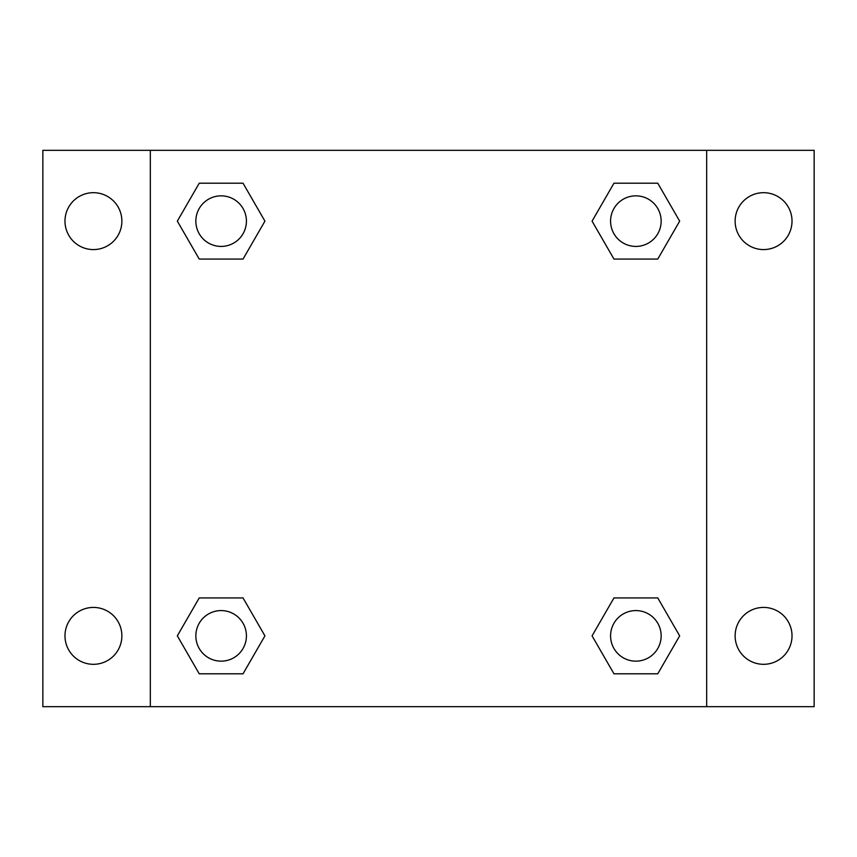<?xml version="1.0" encoding="UTF-8"?>
<svg xmlns="http://www.w3.org/2000/svg" width="857" height="857" viewBox="0 0 857 857"><rect width="100%" height="100%" fill="white"/><g stroke="black" fill="none" stroke-linecap="round" stroke-linejoin="round"><path stroke-width="1.29" d="M42.85 150.329L814.15 150.329L814.15 706.671L42.85 706.671L42.85 150.329M763.576 192.686A28.452 28.452 0 0 1 792.018 221.138A28.452 28.452 0 0 1 763.576 249.58A28.452 28.452 0 0 1 735.124 221.138A28.452 28.452 0 0 1 763.576 192.686M763.576 607.42A28.452 28.452 0 0 1 792.018 635.862A28.452 28.452 0 0 1 763.576 664.314A28.452 28.452 0 0 1 735.124 635.862A28.452 28.452 0 0 1 763.576 607.42M93.424 607.42A28.452 28.452 0 0 1 121.876 635.862A28.452 28.452 0 0 1 93.424 664.314A28.452 28.452 0 0 1 64.982 635.862A28.452 28.452 0 0 1 93.424 607.42M93.424 192.686A28.452 28.452 0 0 1 121.876 221.138A28.452 28.452 0 0 1 93.424 249.58A28.452 28.452 0 0 1 64.982 221.138A28.452 28.452 0 0 1 93.424 192.686M199.231 597.929L243.034 597.929L264.931 635.862L243.034 673.795L199.231 673.795L177.335 635.862L199.231 597.929L243.034 597.929L199.231 597.929M613.966 183.205L657.769 183.205L679.665 221.138L657.769 259.071L613.966 259.071L592.069 221.138L613.966 183.205L657.769 183.205L613.966 183.205M150.329 706.671L150.329 150.329M706.671 150.329L706.671 706.671M199.231 183.205L243.034 183.205L264.931 221.138L243.034 259.071L199.231 259.071L177.335 221.138L199.231 183.205L243.034 183.205L199.231 183.205M613.966 597.929L657.769 597.929L679.665 635.862L657.769 673.795L613.966 673.795L592.069 635.862L613.966 597.929L657.769 597.929L613.966 597.929M657.769 673.795L613.966 673.795L657.769 673.795M661.154 635.862A25.292 25.292 0 0 0 623.221 613.966A25.292 25.292 0 0 0 623.221 657.769A25.292 25.292 0 0 0 661.154 635.862M243.034 673.795L199.231 673.795L243.034 673.795M246.42 635.862A25.292 25.292 0 0 0 208.487 613.966A25.292 25.292 0 0 0 208.487 657.769A25.292 25.292 0 0 0 246.42 635.862M657.769 259.071L613.966 259.071L657.769 259.071M661.154 221.138A25.292 25.292 0 0 0 623.221 199.231A25.292 25.292 0 0 0 623.221 243.034A25.292 25.292 0 0 0 661.154 221.138M243.034 259.071L199.231 259.071L243.034 259.071M246.42 221.138A25.292 25.292 0 0 0 208.487 199.231A25.292 25.292 0 0 0 208.487 243.034A25.292 25.292 0 0 0 246.42 221.138"/></g></svg>
